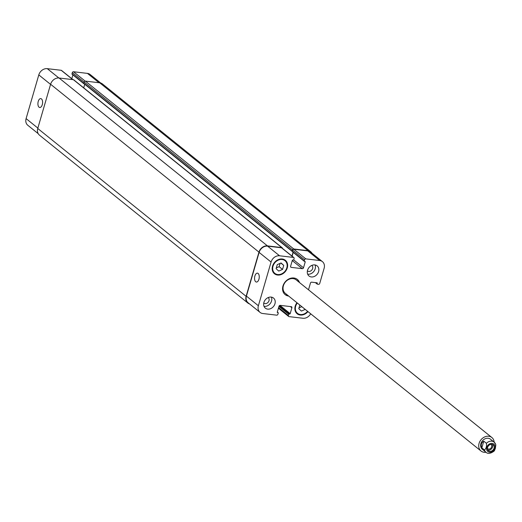 <?xml version="1.0" encoding="UTF-8"?>
<svg xmlns="http://www.w3.org/2000/svg" width="522" height="522" viewBox="0 0 522 522"><rect width="100%" height="100%" fill="white"/><g stroke="black" fill="none" stroke-linecap="round" stroke-linejoin="round"><path stroke-width="0.78" d="M288.164 295.654A9.742 7.941 -51.1 0 1 284.901 294.401M297.109 279.244A9.742 7.941 -51.1 0 1 299.028 282.167M288.653 296.046A9.742 7.941 -51.1 0 1 285.142 294.604A9.742 7.941 -51.1 0 1 285.064 282.037A9.742 7.941 -51.1 0 1 297.357 279.433A9.742 7.941 -51.1 0 1 299.517 282.559M486.002 452.254A8.659 7.06 -51.1 0 1 481.01 451.015L285.332 293.371A8.659 7.06 -51.1 0 1 285.266 282.2A8.659 7.06 -51.1 0 1 296.196 279.883L491.874 437.527A8.659 7.06 -51.1 0 1 494.151 442.147A6.492 5.292 -51.1 0 1 495.619 444.398L494.125 442.121L490.517 439.217A6.492 5.292 -51.1 0 0 482.315 440.953A6.492 5.292 -51.1 0 0 482.367 449.325L485.975 452.235A6.492 5.292 -51.1 0 1 484.481 449.964L481.845 447.837C480.625 444.959 481.271 442.741 483.777 441.188L486.413 443.315C486.811 446.369 486.165 448.587 484.481 449.964M487.835 450.029A3.784 3.086 128.9 0 0 491.77 448.568A3.784 3.086 128.9 0 0 492.363 444.411M487.45 448.457A2.662 2.173 128.9 0 0 487.698 448.705A2.662 2.173 128.9 0 0 491.633 446.897A2.662 2.173 128.9 0 0 491.039 444.555A2.662 2.173 128.9 0 0 490.745 444.366M487.607 447.426A3.784 3.086 -51.1 0 1 493.205 444.861A3.784 3.086 -51.1 0 1 493.238 449.749A3.784 3.086 -51.1 0 1 488.455 450.76A3.784 3.086 -51.1 0 1 487.607 447.426M493.688 451.047L494.497 450.571L495.378 448.307L495.835 444.796M481.845 447.837L483.777 441.188M481.01 451.015A8.659 7.06 -51.1 0 1 480.945 439.844A8.659 7.06 -51.1 0 1 491.874 437.527M38.204 133.658L27.796 125.273A7.576 6.179 -51.1 0 1 26.1 118.611L38.798 74.907A7.576 6.179 -51.1 0 1 47.28 68.656L61.191 70.294A1.083 0.881 -51.1 0 1 61.576 70.457L72.989 79.651M71.801 78.691L72.904 74.9M83.925 83.722L72.219 74.294A0.431 0.352 -51.1 0 1 71.971 73.85L72.317 72.643A1.083 0.881 -51.1 0 1 73.53 71.749L87.442 73.393A7.576 6.179 -51.1 0 1 90.149 74.509L100.707 83.011M41.46 98.906A4.476 2.303 96.7 0 1 42.439 104.008A4.476 2.303 96.7 0 1 39.731 107.493A4.476 2.303 96.7 0 1 37.969 102.782A4.476 2.303 96.7 0 1 40.781 98.606A4.476 2.303 96.7 0 1 41.46 98.906M258.122 273.456A4.476 2.303 96.7 0 1 259.095 278.559A4.476 2.303 96.7 0 1 256.393 282.043A4.476 2.303 96.7 0 1 254.625 277.332A4.476 2.303 96.7 0 1 257.444 273.156A4.476 2.303 96.7 0 1 258.122 273.456M305.226 309.402L301.409 311.073L298.773 308.665L299.824 305.044M301.814 306.649L299.002 307.882M305.22 309.429L301.807 306.675M283.727 265.378L282.552 269.424L278.735 271.075L276.099 268.667L277.28 264.615L281.09 262.971L283.727 265.378L280.862 263.068M280.086 263.408L279.133 266.677L276.327 267.884M282.552 269.424L279.133 266.677M297.312 303.021A8.117 6.616 128.9 0 0 295.68 306.205A8.117 6.616 128.9 0 0 297.494 313.337A8.117 6.616 128.9 0 0 307.615 311.321M307.96 311.601A8.659 7.06 -51.1 0 1 297.155 313.761A8.659 7.06 -51.1 0 1 295.217 306.153A8.659 7.06 -51.1 0 1 296.966 302.747M273.006 266.207A8.117 6.616 128.9 0 0 274.82 273.339A8.117 6.616 128.9 0 0 285.064 271.172A8.117 6.616 128.9 0 0 285.005 260.7A8.117 6.616 128.9 0 0 273.006 266.207M272.543 266.148A8.659 7.06 -51.1 0 1 285.345 260.276A8.659 7.06 -51.1 0 1 285.41 271.447A8.659 7.06 -51.1 0 1 274.481 273.763A8.659 7.06 -51.1 0 1 272.543 266.148M315.073 264.954A6.492 5.292 -51.1 0 1 313.774 271.505A6.492 5.292 -51.1 0 1 307.654 274.161M307.399 270.872A3.51 2.858 128.9 0 0 307.451 270.911A3.51 2.858 128.9 0 0 312.639 268.536A3.51 2.858 128.9 0 0 311.856 265.45A3.51 2.858 128.9 0 0 311.804 265.404M307.543 270.279A6.492 5.292 -51.1 0 1 317.141 265.874A6.492 5.292 -51.1 0 1 317.193 274.252A6.492 5.292 -51.1 0 1 308.998 275.988A6.492 5.292 -51.1 0 1 307.543 270.279M263.904 302.453A6.492 5.292 -51.1 0 1 273.502 298.049A6.492 5.292 -51.1 0 1 273.554 306.427A6.492 5.292 -51.1 0 1 265.359 308.163A6.492 5.292 -51.1 0 1 263.904 302.453M271.427 297.129A6.492 5.292 -51.1 0 1 270.135 303.673A6.492 5.292 -51.1 0 1 264.015 306.336M263.76 303.041A3.51 2.858 128.9 0 0 263.812 303.086A3.51 2.858 128.9 0 0 269 300.705A3.51 2.858 128.9 0 0 268.217 297.625A3.51 2.858 128.9 0 0 268.158 297.579M310.681 313.794A7.576 6.179 -51.1 0 1 302.943 318.257L289.031 316.619A1.083 0.881 -51.1 0 1 288.405 315.503L288.751 314.303A0.431 0.352 -51.1 0 1 289.24 313.944L289.697 314.003A0.431 0.352 128.9 0 0 290.186 313.644L291.889 307.778A1.083 0.881 128.9 0 0 291.256 306.668L280.203 305.363A1.083 0.881 128.9 0 0 278.996 306.257L277.286 312.123A0.431 0.352 128.9 0 0 277.541 312.567L278.004 312.619A0.431 0.352 -51.1 0 1 278.252 313.063L277.906 314.27A1.083 0.881 -51.1 0 1 276.693 315.164L262.788 313.52A7.576 6.179 -51.1 0 1 260.073 312.404A7.576 6.179 -51.1 0 1 258.377 305.742L271.075 262.037A7.576 6.179 -51.1 0 1 279.557 255.78L293.468 257.424A1.083 0.881 -51.1 0 1 294.095 258.534L293.749 259.734A0.431 0.352 -51.1 0 1 293.26 260.093L292.803 260.041A0.431 0.352 128.9 0 0 292.313 260.4L290.61 266.259A1.083 0.881 128.9 0 0 291.243 267.375L302.297 268.68A1.083 0.881 128.9 0 0 303.504 267.786L305.213 261.92A0.431 0.352 128.9 0 0 304.959 261.476L304.496 261.418A0.431 0.352 -51.1 0 1 304.248 260.974L304.594 259.773A1.083 0.881 -51.1 0 1 305.807 258.879L319.712 260.517A7.576 6.179 -51.1 0 1 322.426 261.639A7.576 6.179 -51.1 0 1 324.123 268.295L319.725 283.433A1.083 0.881 -51.1 0 1 318.511 284.327L317.409 284.196A0.431 0.352 -51.1 0 1 317.154 283.753L317.304 283.25A0.431 0.352 128.9 0 0 317.05 282.807L311.66 282.174A1.083 0.881 128.9 0 0 310.453 283.068L308.495 289.795M304.248 261.215L292.542 251.787A0.431 0.352 128.9 0 1 292.274 251.447A0.431 0.352 -51.1 0 1 292.176 251.069L292.529 249.868A1.083 0.881 -51.1 0 1 293.742 248.974L308.065 250.664A7.576 6.179 -51.1 0 1 310.779 251.78L102.41 83.918A7.576 6.179 128.9 0 0 99.695 82.802L85.373 81.112A1.083 0.881 128.9 0 0 84.166 82.006L83.814 83.207A0.431 0.352 128.9 0 0 84.068 83.65L292.183 251.317M322.426 261.639L310.473 252.009A7.576 6.179 -51.1 0 0 307.758 250.886L293.853 249.248A1.083 0.881 -51.1 0 0 292.64 250.142L292.294 251.343A0.431 0.352 -51.1 0 0 292.274 251.447L83.911 83.585A0.431 0.352 128.9 0 0 84.179 83.925L84.355 83.944M282.154 247.722L73.791 79.859A1.083 0.881 128.9 0 0 73.4 79.696L59.084 78.006A7.576 6.179 128.9 0 0 50.595 84.264L37.754 128.471A7.576 6.179 128.9 0 0 39.444 135.126L247.813 302.995A7.576 6.179 -51.1 0 1 246.116 296.333L258.958 252.126A7.576 6.179 -51.1 0 1 267.447 245.875L281.769 247.565A1.083 0.881 -51.1 0 1 282.441 248.387M84.747 84.257L83.703 87.846M260.073 312.404L248.113 302.773A7.576 6.179 -51.1 0 1 246.423 296.111L259.121 252.407A7.576 6.179 -51.1 0 1 267.603 246.149L281.508 247.793A1.083 0.881 -51.1 0 1 281.9 247.95L293.853 257.581M292.124 256.185L293.22 252.4M291.968 256.061L293.07 252.276M249.516 303.895A7.576 6.179 -51.1 0 1 247.813 302.995M310.779 251.78A7.576 6.179 -51.1 0 1 312.019 253.255M486.413 443.315A6.492 5.292 -51.1 0 1 494.125 442.121M493.499 450.643A4.763 3.882 -51.1 0 1 486.837 450.121A4.763 3.882 -51.1 0 1 490.739 443.478A4.763 3.882 -51.1 0 1 494.882 448.287A4.763 3.882 -51.1 0 1 493.499 450.643M50.562 84.388L38.798 74.907M58.869 77.987L47.28 68.656M72.767 79.625L61.191 70.294M84.734 84.296L84.283 83.938M83.801 83.376L71.971 73.85M84.12 82.15L72.317 72.643M85.151 81.112L73.53 71.749M99.017 82.717L87.442 73.393M37.865 128.092L26.1 118.611M267.603 246.149L279.557 255.78M259.121 252.407L271.075 262.037M281.508 247.793L293.468 257.424M290.617 266.866L291.243 267.375M292.261 260.595L302.297 268.68M293.684 259.871L303.504 267.786M304.607 261.431L305.213 261.92M292.294 251.343L304.248 260.974M292.64 250.142L304.594 259.773M293.853 249.248L305.807 258.879M307.758 250.886L319.712 260.517M315.451 282.617L317.161 283.994M315.797 282.656L317.154 283.753M316.697 282.767L317.304 283.25M278.598 307.608L288.405 315.503M278.95 306.407L288.751 314.303M279.192 305.853L289.24 313.944M279.361 305.67L289.697 314.003M279.923 305.377L290.186 313.644M290.382 306.564L291.889 307.778M277.306 312.058L278.004 312.619M246.423 296.111L258.377 305.742M73.4 79.696L281.769 247.565M59.084 78.006L267.447 245.875M50.595 84.264L258.958 252.126M37.754 128.471L246.116 296.333M99.695 82.802L308.065 250.664M85.373 81.112L293.742 248.974M84.166 82.006L292.529 249.868M83.814 83.207L292.176 251.069M494.308 450.838L493.962 451.223C490.406 453.703 487.744 454.042 485.975 452.235M295.582 311.797L297.494 313.337M272.908 271.799L274.82 273.339M283.094 259.16L285.005 260.7M72.069 74.228L84.022 83.859M292.385 251.721L304.346 261.359M315.36 282.611L317.252 284.131M278.422 308.221L288.646 316.456M277.319 312.012L278.154 312.685"/></g></svg>
